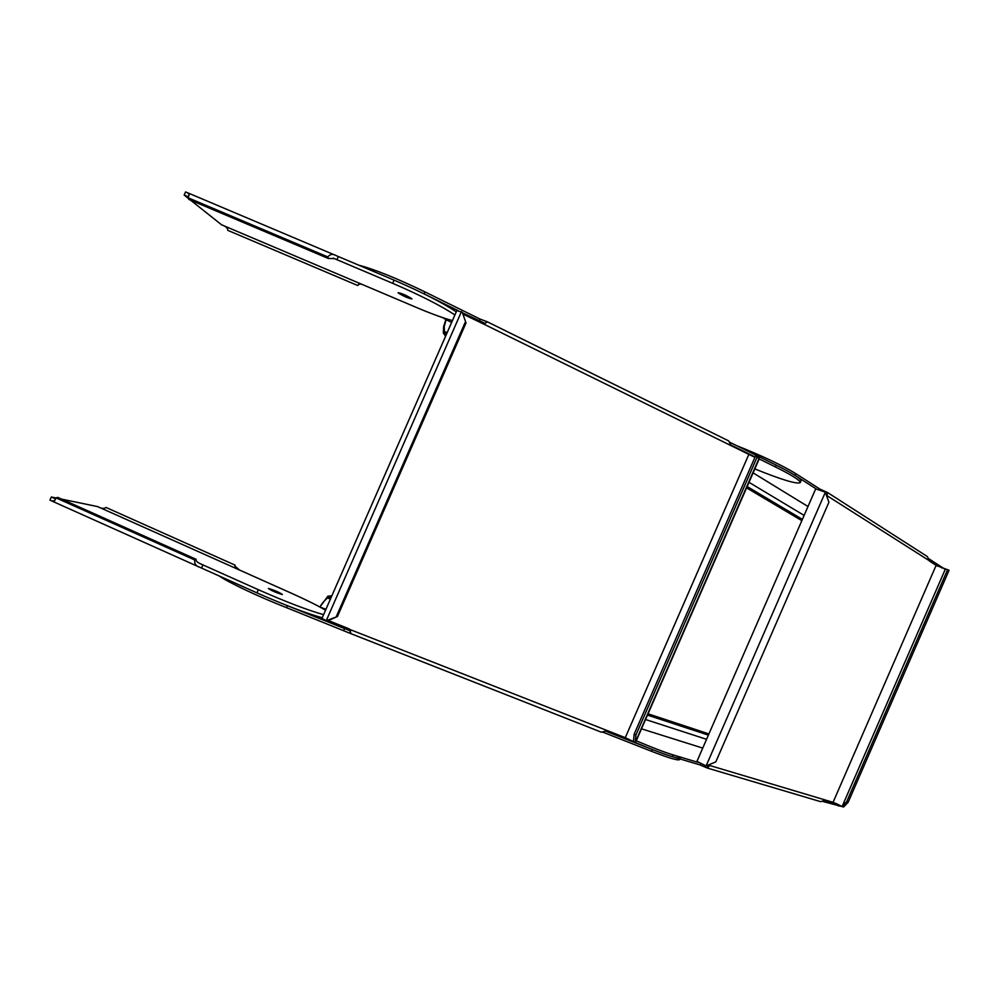 <?xml version="1.0" encoding="UTF-8"?>
<svg xmlns="http://www.w3.org/2000/svg" width="999" height="999" viewBox="0 0 999 999"><rect width="100%" height="100%" fill="white"/><g stroke="black" fill="none" stroke-linecap="round" stroke-linejoin="round"><path stroke-width="1.5" d="M729.782 442.257L776.273 465.184C792.844 473.476 801.086 478.708 800.998 480.906L800.973 480.969M358.541 265.11C374.725 269.393 396.853 278.321 424.95 291.895L480.132 319.118L486.925 321.628L486.55 322.465M442.707 317.632L446.103 319.692L444.23 326.586L444.43 331.98L443.444 333.216L444.305 331.381L447.115 332.742M485.102 323.426L462.462 312.774M457.942 310.539L424.076 293.868L424.95 291.895M730.818 444.967L755.107 456.93M759.203 458.941L775.486 466.97C792.07 475.249 800.324 480.469 800.236 482.642C796.852 484.353 781.717 479.782 754.844 468.918M443.319 332.605L443.643 326.511L445.929 319.468M451.635 322.44L446.103 319.705M444.43 331.98L446.316 334.578M445.616 336.188L443.444 333.216M487 321.666L728.671 440.896L486.975 321.628L485.427 323.276L483.091 323.788L462.912 314.061M483.166 323.801L731.106 445.654L728.671 440.896M754.907 457.355L731.106 445.654M349.388 629.095L350.337 630.381M757.267 456.743L635.913 734.977L634.178 734.165L755.481 456.043L759.302 458.703M633.403 741.583L625.274 737.674L349.925 629.507L350.374 633.453L601.485 732.23L606.705 730.769M635.451 742.657L633.354 741.882L634.178 734.165M679.545 759.552L679.52 759.615C678.134 760.788 668.806 758.016 651.51 751.298L602.996 732.205M605.694 731.143L652.297 749.512C669.58 756.243 678.908 759.028 680.282 757.866M350.749 632.542L350.349 633.428L286.513 607.654L287.375 605.681L350.549 630.981M331.231 597.215L327.497 597.926C323.152 601.898 320.716 604.944 320.167 607.067L320.08 607.105M330.407 599.1L327.497 597.926L327.722 596.403L331.93 595.629M328.034 597.602L328.259 596.066M320.167 607.08L325.924 609.34M319.905 607.017L327.722 596.403M286.513 607.654C258.941 596.865 227.922 582.23 219.143 575.936M350.349 633.428L601.485 732.23M328.321 620.529L349.175 628.883M325.961 620.854L337.437 616.508L327.01 621.128L321.953 618.393L456.83 310.577L462.312 312.3L466.021 322.989L462.375 312.512M327.21 621.028L326.198 620.779L461.426 311.676M336.438 616.258L465.184 322.39M337.437 616.508L466.021 322.989M635.913 734.977L635.102 742.544L633.378 741.733M759.065 458.329L635.102 742.707M928.983 558.853L944.717 569.08M736.725 445.679C762.287 455.894 781.942 465.197 795.704 473.576L820.154 489.223L827.01 492.27L825.873 493.856M816.033 488.798L794.929 475.349L795.704 473.576M929.507 561.126L937.174 566.008M802.384 519.393L747.165 486.538M801.847 520.641L746.59 487.862M827.01 492.27L827.222 495.591L826.498 495.541M826.41 495.292L929.282 560.689L927.384 556.58L827.509 492.519M826.26 494.892L826.548 494.168M843.643 806.967L842.182 806.343L843.643 806.967L848.176 802.272L949.05 570.292L936.1 565.409L929.282 560.689M842.095 806.443L833.054 802.334L708.241 765.047M706.718 765.684L707.667 766.171L707.242 768.031L820.666 801.66L825.062 800.286M824.962 800.374L837.412 804.095M698.501 762.512L673.076 754.894C664.323 752.222 652.047 747.514 636.276 740.783M708.378 735.127L647.477 715.084M708.903 733.915L648.039 713.81M706.917 767.894L700.024 764.909L672.302 756.668C663.536 754.008 651.273 749.312 635.489 742.582M633.391 741.67L618.056 734.827M823.051 801.51L843.094 806.867M707.242 768.031L709.54 765.696L708.428 764.972M707.941 766.245L708.141 765.084M706.093 765.933L696.94 761.388L815.684 488.873L825.211 492.095L828.933 502.197L715.796 761.887L706.093 765.933L825.311 492.32M947.601 569.642L846.702 801.648L848.176 802.272M945.304 569.23L842.182 806.343L846.702 801.648M411.775 298.689L411.925 298.938C408.229 298.289 403.671 296.303 398.264 292.957L398.102 292.707C401.823 293.344 406.393 295.342 411.775 298.689M364.398 285.389L221.578 224.8C225.687 226.236 227.772 228.097 227.834 230.382L357.704 285.502L358.316 284.74C358.928 283.616 360.964 283.828 364.398 285.389L416.496 307.48C431.805 313.948 443.793 318.319 452.447 320.579M221.578 224.8L190.572 200.15M188.374 198.401L184.166 195.055L187.4 196.428M454.92 314.947C441.096 305.806 420.367 295.267 392.694 283.316L334.465 258.641L328.221 258.429L188.823 199.413L188.099 197.79L327.772 256.905L328.221 258.429M327.772 256.905C330.194 254.158 332.854 253.671 335.739 255.432L394.081 280.145C421.753 292.095 442.482 302.672 456.268 311.863M188.411 197.065L184.166 195.055L185.539 191.945L187.662 192.795L189.148 194.93L188.099 197.79M359.378 284.103L357.704 285.502M282.08 594.492C276.036 592.632 271.466 590.634 268.369 588.511L268.656 588.486C274.725 590.359 279.283 592.357 282.355 594.467L282.08 594.492M322.227 617.769C306.318 613.349 284.553 605.044 256.93 592.869L199.276 567.057C195.879 566.121 194.355 563.761 194.718 559.952L56.081 497.889L57.742 497.377L196.129 559.315C195.629 560.789 197.178 562.325 200.762 563.936L258.316 589.697C285.939 601.873 307.692 610.189 323.589 614.672M54.233 498.301L51.324 497.002L56.044 497.977M61.713 499.15L97.665 506.618L239.51 570.029L234.877 566.033L235.027 565.109L106.019 507.455C104.296 508.953 101.511 508.666 97.665 506.618M325.537 610.214C317.869 605.656 306.443 599.974 291.258 593.156L239.51 570.029M235.14 567.245L235.027 565.109M55.707 498.701L51.324 497.002L49.95 500.124L51.848 500.998L54.645 500.661L56.081 497.889M196.129 559.315L194.718 559.952M837.212 804.008L829.919 801.398M480.132 319.118L479.283 321.066M748.688 454.745L625.274 737.674M344.717 628.284L343.856 630.232M652.297 749.512L651.51 751.298M776.273 465.184L775.486 466.97M808.004 506.518L753.121 472.889M749 482.317L804.133 515.409M820.154 489.223L819.854 489.897M936.1 565.409L833.054 802.334M641.495 728.82L702.734 748.089M706.555 739.31L645.554 719.517M672.302 756.668L673.076 754.894M700.599 763.598L700.024 764.909M839.06 804.857L838.511 806.106M942.319 567.395L942.007 568.131M333.142 258.104L336.925 259.703L338.311 256.556M394.081 280.145L392.694 283.316M201.573 568.056L202.959 564.897L199.6 563.399M258.316 589.697L256.93 592.869M484.602 323.626L483.279 323.813M679.52 759.615L679.819 758.903M635.451 742.669L759.315 458.678M800.998 480.906L800.236 482.642M335.252 255.22L187.987 192.932M52.135 501.136L198.838 566.87"/></g></svg>
